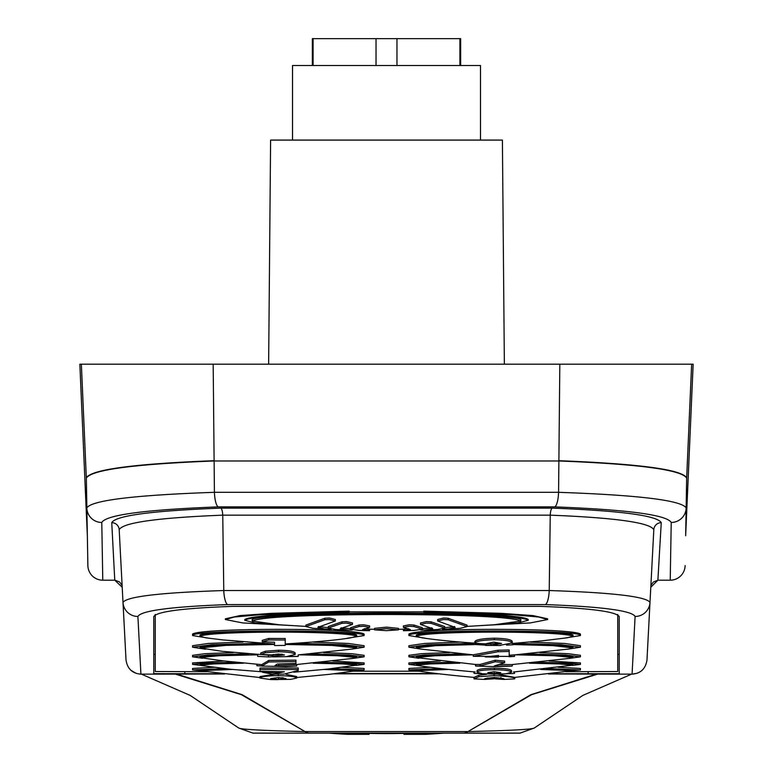 <?xml version="1.0" encoding="UTF-8"?>
<svg xmlns="http://www.w3.org/2000/svg" width="773" height="773" viewBox="0 0 773 773"><rect width="100%" height="100%" fill="white"/><g stroke="black" fill="none" stroke-linecap="round" stroke-linejoin="round"><path stroke-width="1.16" d="M122.211 587.248L114.762 580.204L111.747 522.664C115.621 515.601 151.972 510.76 220.798 508.132L552.202 508.132C620.932 510.74 657.282 515.591 661.253 522.664L657.881 580.204L670.22 580.204L671.225 522.461C666.79 514.895 627.947 509.707 554.685 506.885L218.315 506.885C144.957 509.716 106.104 514.905 101.775 522.461L102.78 580.204L114.762 580.204L102.78 580.204A14.919 14.919 0 0 1 87.871 565.546L87.339 535.447M87.871 565.546L86.344 478.004M101.775 522.461A14.919 14.851 179 0 1 86.856 507.871C91.658 500.324 134.183 495.135 214.421 492.314L558.579 492.314C638.711 495.126 681.226 500.305 686.144 507.871L686.656 478.004M214.276 460.689C133.874 463.81 91.233 469.53 86.334 477.84C91.233 469.53 133.874 463.81 214.276 460.689M686.666 477.84C681.883 469.54 639.232 463.829 558.724 460.689C639.232 463.829 681.883 469.54 686.666 477.84M671.225 522.461A14.919 14.851 -179 0 0 686.144 507.871L685.661 535.447M635.097 616.468A14.919 14.851 3 0 0 649.996 602.399L646.982 660.026C645.6 668.819 640.633 673.525 632.082 674.153A7.459 3.826 -89.9 0 0 632.082 674.153L548.521 673.988L632.082 674.153L635.097 616.468C631.86 610.651 601.935 606.689 545.323 604.583L227.677 604.583C170.988 606.699 141.063 610.66 137.903 616.468A14.919 14.851 177 0 1 123.004 602.399L126.018 660.026L123.004 602.399C126.627 596.601 160.224 592.64 223.774 590.533L549.226 590.533C612.699 592.63 646.286 596.582 649.996 602.399L653.813 529.698C650.074 522.625 615.55 517.775 550.25 515.156L222.75 515.156C157.354 517.784 122.839 522.635 119.187 529.698A7.459 7.421 -3 0 0 111.747 522.664M123.004 602.399L119.187 529.698M646.982 660.026L650.789 587.248L657.881 580.204L653.311 582.05L651.32 584.861M222.556 673.747L153.769 673.689L153.769 616.603C156.793 611.588 182.872 608.177 232.006 606.39L540.955 606.39C590.118 608.177 616.216 611.588 619.231 616.603L619.231 673.698L550.444 673.747M437.064 673.525L335.907 673.525M137.903 616.468L140.918 674.153L224.508 673.988L140.928 674.153A7.459 3.826 -90.1 0 1 140.918 674.153L140.512 674.143M333.54 673.824L439.47 673.824L333.54 673.824M685.129 565.546A14.919 14.919 0 0 1 670.22 580.204L658.238 580.204M662.5 364.18L110.5 364.18M617.743 654.451L619.231 654.373M153.769 654.373L155.257 654.441M126.018 660.026C127.39 668.8 132.357 673.515 140.918 674.153M265.284 733.123L309.654 733.123L252.964 733.123L238.741 728.031L190.158 695.41L141.43 674.153M631.57 674.153L582.832 695.41L534.259 728.031L520.045 733.123L309.654 733.123A22.378 12.697 90 0 1 305.016 731.567M597.674 674.095L531.611 694.676L467.965 731.567L530.887 694.676L596.398 674.085M238.731 728.011C240.403 729.383 262.501 730.572 305.026 731.567L242.123 694.666L176.64 674.085M175.316 674.095L241.379 694.676L305.026 731.567L467.965 731.567C510.499 730.572 532.607 729.383 534.269 728.011M463.346 733.123A22.378 12.697 -90 0 0 467.984 731.567A22.378 12.803 -90 0 1 463.346 733.123M494.507 624.748L518.123 622.874L528.21 620.284C519.939 614.786 441.064 613.105 386.481 613.076C331.878 613.105 253.042 614.796 244.77 620.284L244.77 619.55C250.462 615.955 285.276 613.636 349.203 612.593L349.203 611.134L271.642 613.337L239.997 615.588L225.378 618.806L225.378 619.54L242.77 622.932L291.199 625.521M482.197 625.502L530.336 622.922L547.622 619.55L547.622 618.806L533.012 615.588L501.377 613.337L423.797 611.134L423.797 611.858L349.203 611.858L349.203 611.134M423.797 611.134L423.797 612.593C467.327 613.202 524.423 615.211 528.21 619.55L528.21 620.284M347.377 638.237L364.122 635.551L364.122 634.073C355.667 627.792 201.164 627.773 192.564 634.073L192.564 635.551L209.019 638.218M268.666 638.488L285.227 638.508L268.666 638.45L262.269 640.363L262.269 641.851L268.666 639.957L268.666 638.45M567.256 649.233L580.446 647.214L580.446 645.716L564.802 643.455L530.017 642.102M473.24 643.358L427.498 644.759L408.888 647.214L408.888 645.716L424.561 643.445L459.317 642.102M408.888 647.214L421.826 649.214M515.678 654.828L554.038 655.746L572.986 657.562L570.31 658.267L580.446 656.828L580.446 655.34L568.242 653.697L539.786 652.596M461.549 653.842L423.739 655.031L408.888 656.828L408.888 655.34L421.15 653.687L449.625 652.596M408.888 656.828L418.86 658.258M356.121 665.389L364.122 664.403L364.122 662.915L332.69 660.992M234.828 662.258L204.236 663.166L192.564 664.403L192.564 662.915L224.006 660.992M192.564 664.403L200.526 665.379M572.986 670.587L580.446 669.94L580.446 668.452L558.241 667.292M441.248 668.577L408.888 669.94L408.888 668.452L430.986 667.292M408.888 669.94L416.338 670.587M356.662 670.587L364.122 669.94L364.122 668.452L341.917 667.292M224.924 668.577L192.564 669.94L192.564 668.452L214.662 667.292M192.564 669.94L200.014 670.587M572.445 665.389L580.446 664.403L580.446 662.915L549.014 660.992M451.152 662.258L420.551 663.166L408.888 664.403L408.888 662.915L440.33 660.992M408.888 664.403L416.85 665.379M299.354 654.828L337.714 655.746L356.662 657.562L353.986 658.267L364.122 656.828L364.122 655.34L351.918 653.697L323.462 652.596M245.234 653.842L207.425 655.031L192.564 656.828L192.564 655.34L204.826 653.687L233.301 652.596M192.564 656.828L202.536 658.258M350.932 649.233L364.122 647.214L364.122 645.716L348.478 643.455L313.693 642.102M257.805 643.349L211.464 644.74L192.564 647.214L192.564 645.716L208.246 643.445L242.993 642.102M192.564 647.214L205.502 649.214M563.691 638.237L580.446 635.551L580.446 634.073C571.991 627.792 417.488 627.773 408.888 634.073L408.888 635.551L425.343 638.218M353.367 671.215L419.526 671.215M565.923 671.718L617.743 671.524L617.743 614.438M305.934 626.401L279.652 624.816L252.23 621.038L252.23 620.284L252.23 621.038C261.728 615.926 335.704 614.554 386.51 614.496C437.305 614.554 511.301 615.936 520.77 621.038L493.928 624.787L467.066 626.42M520.77 621.038L520.77 620.294C529.08 611.897 243.92 611.897 252.23 620.284M356.662 636.295L356.662 635.551C361.513 630.227 195.173 630.227 200.014 635.551L200.014 636.295C209.58 630.758 347.116 630.758 356.662 636.295L350.729 637.822C337.84 639.986 316.002 642.034 285.227 643.957M274.512 644.044L223.117 639.928L205.86 637.831L200.014 636.295M513.021 644.556L552.995 645.648L572.986 647.948L572.986 647.214L556.193 645.069L513.021 643.812M476.052 664.538L416.338 657.572L435.131 655.746L473.24 654.847L420.406 649.03L416.338 647.948L416.338 647.214L432.165 645.126L473.24 643.851M572.986 647.948L568.87 649.02L514.557 654.905M572.986 657.562L572.986 656.828L559.565 655.262L523.91 654.19M416.338 657.572L416.338 656.828L429.72 655.262L465.298 654.19M313.084 663.195L342.932 663.93L356.662 665.147L356.662 664.403L346.7 663.36L319.365 662.548M279.391 671.843L272.164 672.597L231.301 669.341L201.531 665.553L200.014 665.147L200.014 664.403L209.995 663.36L237.388 662.548M356.662 665.147L327.713 669.07L293.846 672.201M540.723 669.466L572.986 670.684L572.986 669.94L546.318 668.8M474.081 677.409C449.442 675.148 430.426 672.964 417.034 670.877L416.338 669.94L443.055 668.8M572.986 670.684L514.451 677.428M324.399 669.466L356.662 670.684L356.662 669.94L329.994 668.8M259.979 677.554L200.709 670.877L200.014 669.94L226.731 668.8M356.662 670.684L330.11 674.249L296.697 677.525M529.408 663.195L559.246 663.93L572.986 665.147L572.986 664.403L563.024 663.36L535.689 662.548M475.221 671.998C449.364 669.66 430.242 667.514 417.855 665.553L416.338 665.147L416.338 664.403L426.319 663.36L453.712 662.548M572.986 665.147L513.33 672.017M356.662 657.562L356.662 656.828L343.241 655.262L307.586 654.19M261.747 664.664L222.247 660.78L200.014 657.572L200.014 656.828L213.396 655.262L248.983 654.19M285.227 644.469L332.004 645.436L356.662 647.948L356.662 647.214L338.014 644.972L290.957 643.754M272.985 655.562L222.102 651.291L200.014 647.948L200.014 647.214L218.459 644.982L265.1 643.764M356.662 647.948L352.546 649.02L298.146 654.905L298.233 656.412L287.189 656.412L295.17 654.441L295.17 652.943C294.02 651.262 288.474 650.364 278.502 650.248L265.323 651.224L260.743 652.982L260.743 654.47L265.323 652.731L265.323 651.224M572.986 636.295L572.986 635.551C577.827 630.227 411.497 630.227 416.338 635.551L416.338 636.295C425.904 630.758 563.44 630.758 572.986 636.295L567.053 637.822L541.66 640.885L511.919 643.523M499.165 645.513L512.257 642.923C511.272 641.02 505.31 639.957 494.353 639.725C481.879 640.063 475.356 641.261 474.767 643.329L485.483 643.851L493.744 642.102L501.542 643.484L490.903 645.436L490.903 643.938L485.193 643.909C457.722 642.092 436.716 640.073 422.184 637.831L416.338 636.295M409.361 626.294L403.39 627.405L410.366 629.58L403.39 630.681L413.932 630.449L422.309 629.154L413.932 626.526L409.361 626.294M403.39 627.405L403.39 625.917L409.361 624.797L413.932 625.038L422.309 627.676L422.309 629.154M424.715 630.082L437.557 629.531L444.688 628.024L431.073 623.328L426.503 623.086L420.531 624.449L432.754 628.681L424.715 630.082L420.531 629.947M420.531 624.449L420.531 622.951L426.503 621.589L431.073 621.84L444.688 626.545L444.688 628.024M448.282 628.98L460.186 628.323L467.066 626.584L448.214 619.762L443.644 619.521L437.673 620.98L455.133 627.386L448.282 628.98L442.407 629.174M437.673 620.98L437.673 619.482L443.644 618.023L448.214 618.274L467.066 625.106L467.066 626.584M329.356 619.511L324.786 619.753L305.934 626.555L312.92 628.304L324.805 628.971L317.867 627.357L335.327 620.97L329.356 619.511M305.934 626.555L305.934 625.077L324.786 618.265L329.356 618.014L335.327 619.473L335.327 620.97M346.497 623.077L341.927 623.318L328.312 628.005L335.511 629.512L348.333 630.072L340.246 628.652L352.469 624.429L346.497 623.077M328.312 628.005L328.312 626.517L341.927 621.821L346.497 621.579L352.469 622.932L352.469 624.429M363.639 626.285L359.068 626.517L350.691 629.135L359.068 630.439L369.61 630.671L362.634 629.57L369.61 627.396L363.639 626.285M350.691 629.135L350.691 627.657L359.068 625.019L363.639 624.787L369.61 625.908L369.61 627.396M386.5 630.662L398.443 629.85L386.5 628.633L374.557 629.85L386.5 630.662M374.557 629.85L374.557 628.362L386.5 627.145L398.443 628.372L398.443 629.85M155.257 614.438L155.257 671.524L206.942 671.718M244.77 620.284L255.013 622.893L278.84 624.768M349.203 611.878L260.076 614.719L234.306 617.018L225.378 619.54M547.622 619.55L538.713 617.018L512.943 614.719L423.797 611.878M364.122 635.551C366.46 629.444 190.206 629.444 192.564 635.551M580.446 647.214L561.411 644.73L514.837 643.349M580.446 656.828L565.575 655.031L527.746 653.842M364.122 664.403L352.469 663.166L321.945 662.258M580.446 669.94L548.105 668.577M364.122 669.94L331.781 668.577M580.446 664.403L568.793 663.166L538.259 662.258M364.122 656.828L349.251 655.031L311.422 653.842M364.122 647.214L345.087 644.73L298.513 643.349M580.446 635.551C582.784 629.444 406.53 629.444 408.888 635.551M416.338 647.948L435.73 645.677L474.777 644.585M200.014 665.147L213.744 663.939L243.572 663.195M416.338 670.684L448.62 669.457M200.014 670.684L232.296 669.457M416.338 665.147L430.068 663.939L459.887 663.195M200.014 657.572L218.865 655.746L257.071 654.837M200.014 647.948L225.967 645.378L274.512 644.469M364.296 628.72L369.61 629.174L369.61 630.671M341.086 627.811L350.691 628.662M318.428 626.526L328.312 627.657M444.688 627.676L454.572 626.555M422.309 628.681L431.914 627.831M403.39 630.681L403.39 629.183L408.704 628.739M473.24 654.799L498.034 650.228L509.194 649.958L509.194 651.475L498.034 651.745L473.24 656.287L473.24 654.799M509.194 656.721L509.194 655.214L514.557 654.895L514.557 656.403L509.194 656.721L509.194 651.475M480.033 664.471L495.184 660.239L504.663 661.099L504.663 662.606L495.184 661.756L480.033 665.959L475.54 665.949L475.54 664.451L480.033 664.471L480.033 665.959M499.706 664.509L511.784 664.596L570.31 658.267M298.233 667.969L259.979 668.056L259.979 669.563L298.233 669.486L298.233 667.969M503.841 679.438L494.362 678.781L484.719 679.438C482.98 678.839 486.198 678.192 494.362 677.515C502.247 678.201 505.407 678.839 503.841 679.438L514.557 678.878C516.47 677.563 509.649 676.481 494.102 675.631L478.902 676.723L474.004 678.849L474.004 677.351L478.902 675.225L486.594 674.307M497.454 674.143L514.557 677.37L514.557 678.878M275.033 674.153L259.979 676.559L259.979 678.047C260.878 676.646 266.965 675.844 278.241 675.631L278.241 674.114M278.241 675.631C289.517 675.853 295.673 676.655 296.697 678.047L296.697 676.549L285.971 674.327M477.067 672.143L477.067 670.655C477.907 669.138 483.676 668.316 494.362 668.201C504.885 668.326 510.595 669.167 511.494 670.703L511.494 672.201C510.663 670.703 504.953 669.872 494.362 669.718C483.763 669.814 477.994 670.626 477.067 672.143L482.023 673.631L475.269 673.505L474.004 673.273L474.004 671.776M268.762 660.451L261.747 664.596L261.747 666.094L268.762 661.959L268.762 660.451L295.933 660.142L295.933 663.543L277.246 664.017L274.917 665.679L278.609 665.63L278.618 664.152L296.697 664.519L296.697 666.036L278.609 665.63M282.28 654.209L272.985 654.567L272.985 656.035L284.454 654.953L278.435 654.016L271.449 654.895L260.743 654.47M490.903 643.938L498.614 643.252M474.767 643.329L474.767 641.841C475.289 639.783 481.821 638.566 494.353 638.208C505.242 638.411 511.214 639.484 512.257 641.426L512.257 642.923M331.221 629.164L324.805 628.971M352.469 629.927L348.333 630.072M274.512 644.643L274.512 642.228L262.269 641.851M268.666 639.957L285.227 640.015L285.227 638.508M285.227 640.015L285.227 644.595M274.512 645.532L285.227 645.397M514.557 656.403L473.24 656.316M498.034 651.745L498.034 650.228M475.54 664.451L476.052 666.046L493.754 666.597L511.774 666.133L494.266 665.968L504.663 662.606M495.184 661.756L495.184 660.239M262.414 672.21L272.26 674.104L284.416 671.785L259.979 671.331L259.979 669.563M298.233 669.486L298.233 670.51L284.01 674.114L272.26 674.104M474.004 678.858L484.719 679.438M478.902 676.723L478.902 675.225M494.102 675.631L494.102 674.114M296.697 678.047L290.648 679.38L270.531 679.554L259.979 678.047M277.951 679.651L270.531 679.554M511.494 672.201L506.373 673.67L513.262 673.544L514.557 673.322L514.557 671.814M494.362 669.718L494.362 668.201M285.991 666.51L261.747 666.094M261.747 665.997L256.916 665.708L256.916 664.21M285.488 666.558L296.697 666.036M268.762 661.959L295.933 661.659M298.233 656.412L272.985 656.895L272.985 656.035M257.68 654.886L257.68 656.374L268.395 656.924L268.395 655.436M268.395 656.924L272.985 656.76M265.323 652.731L278.502 651.765L278.502 650.248M278.502 651.765C288.435 651.89 293.991 652.789 295.17 654.441M494.353 639.725L494.353 638.208M513.021 643.455L513.021 644.798L506.45 645.107M490.903 645.436L473.24 644.402L473.24 642.904M498.488 655.378L498.488 657.079L485.28 656.944L497.551 655.601M285.991 678.578L278.444 677.515L270.685 678.578L278.483 679.419L285.991 678.578M487.773 672.674L494.102 671.718L500.778 672.684L494.305 673.563L487.773 672.674M475.269 673.505L494.449 674.153L513.262 673.544M500.904 679.081L500.904 677.583M494.362 678.781L494.362 677.283M278.483 679.419L278.483 677.931L283.189 677.766M494.305 673.563L494.305 672.075M312.35 65.502L312.35 38.65L460.65 38.65L460.65 65.502M444.233 733.123A745.945 745.945 0 0 1 425.305 734.35L403.95 734.35L403.95 733.123M480.487 140.097L480.487 65.502L292.513 65.502L292.513 140.097M403.95 733.393A744.186 744.186 0 0 1 386.5 733.606A744.186 744.186 0 0 1 369.05 733.393M328.767 733.123A745.945 745.945 0 0 0 347.695 734.35L369.05 734.35L369.05 733.123M313.094 38.65L313.094 65.502M376.036 38.65L376.036 65.502M396.964 38.65L396.964 65.502M459.906 38.65L459.906 65.502M693.149 364.151L685.661 535.747L686.666 478.139C681.805 469.829 639.165 464.109 558.724 460.979L214.276 460.979C133.835 464.109 91.195 469.829 86.334 478.139L87.339 535.747L79.851 364.18L106.771 364.18M554.685 506.885A14.919 3.904 91.7 0 0 558.579 492.314L559.826 364.18L693.139 364.18L685.661 535.757L693.149 364.18L79.851 364.18L87.339 535.757L79.851 364.151M268.637 363.88L270.598 140.097L502.402 140.097L504.363 363.88M218.315 506.885A14.919 3.904 88.3 0 1 214.421 492.314L213.174 364.18M545.323 604.583A14.919 3.923 -88.4 0 0 549.226 590.533L550.25 515.156A7.459 1.961 91.7 0 1 552.202 508.132M227.677 604.583A14.919 3.923 -91.6 0 1 223.774 590.533L222.75 515.156A7.459 1.961 88.3 0 0 220.798 508.132M184.824 671.853L184.824 673.863M588.137 673.863L588.137 671.853M653.813 529.698A7.459 7.421 -177 0 1 661.253 522.664M324.786 619.753L324.786 618.265M341.927 623.318L341.927 621.821M359.068 626.517L359.068 625.019M155.257 671.524L155.257 656.615L155.257 671.524M617.743 671.524L617.743 656.615L617.743 671.524M404.781 630.575L404.781 629.077M413.932 626.526L413.932 625.038M421.932 630.169L421.932 628.671M431.073 623.328L431.073 621.84M448.214 619.762L448.214 618.274M351.068 630.15L351.068 628.662M368.219 630.565L368.219 629.067M512.257 666.026L512.257 664.519M686.666 478.139L691.642 364.18M86.334 478.139L81.358 364.18M632.072 674.153L637.261 673.225M136.154 673.38L130.898 670.288M115.119 580.204L119.689 582.05L121.68 584.861M369.61 629.203L374.557 629.29M398.443 629.29L403.39 629.212M353.986 658.267L296.59 664.529M405.825 630.662L412.019 630.507M361.088 630.497L367.117 630.642M500.537 645.494L485.57 645.416M487.299 678.076L501.175 678.095"/></g></svg>
